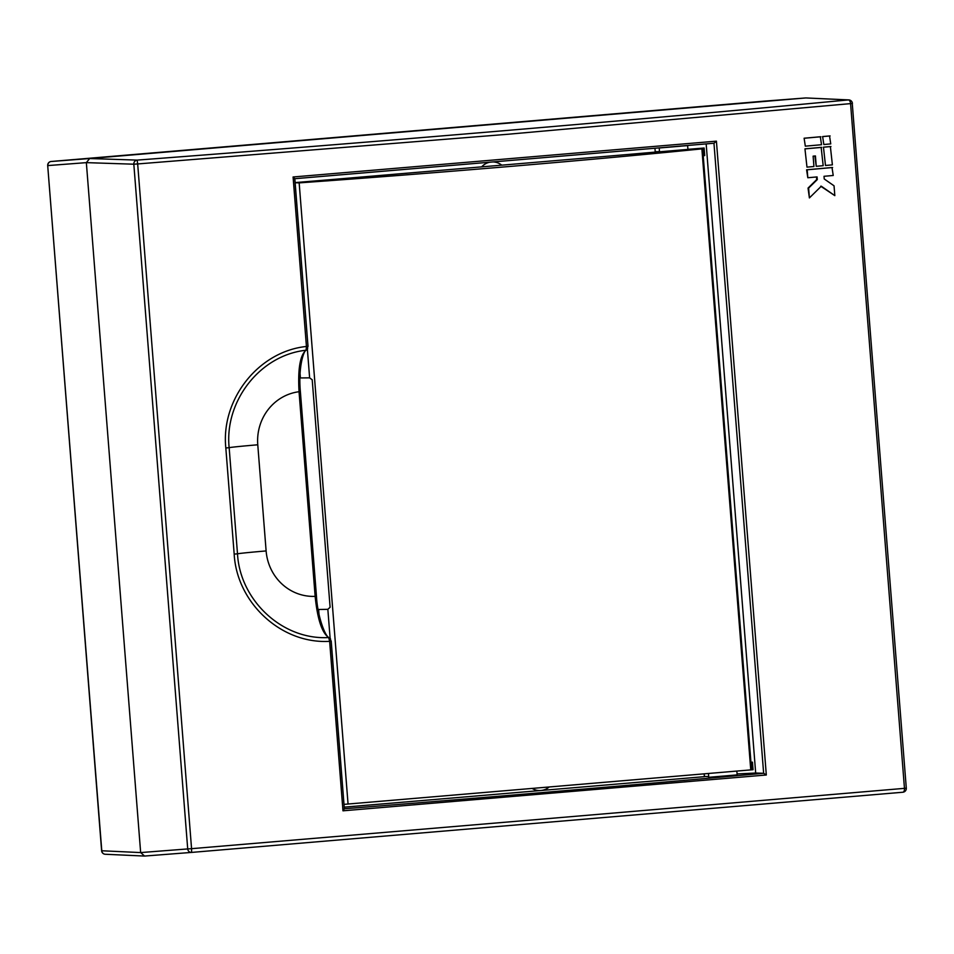 <?xml version="1.0" encoding="UTF-8"?>
<svg xmlns="http://www.w3.org/2000/svg" width="954" height="954" viewBox="0 0 954 954"><rect width="100%" height="100%" fill="white"/><g stroke="black" fill="none" stroke-linecap="round" stroke-linejoin="round"><path stroke-width="1.43" d="M300.283 391.581L299.043 391.724A49.441 47.175 88.9 0 0 257.771 444.791L266.118 550.935A41.833 0.787 -4.5 0 0 237.498 553.809C239.967 600.245 282.312 640.253 328.677 637.546C321.987 632.907 317.467 619.182 315.142 596.357L299.043 391.724C297.767 368.912 300.105 355.079 306.067 350.237C259.87 355.115 224.321 401.407 229.151 447.664L225.824 447.986C220.779 399.666 258.152 351.43 306.437 346.469L293.093 176.979L716.418 141.156L766.312 774.994L342.975 810.817L344.394 808.765C490.237 797.174 629.986 785.357 763.641 773.289L713.962 143.243M331.145 641.16L329.643 641.326C281.191 644.284 236.759 602.642 234.183 554.131L225.824 447.986M766.312 774.994L763.641 773.289M716.418 141.156L714.057 143.231L294.75 178.708L308.011 346.314L294.822 178.684L293.093 176.979M306.437 346.469L308.011 346.314L306.651 350.058A1.896 1.813 -116.6 0 1 306.067 350.237L306.437 346.469M561.214 817.495L904.464 788.35A3.804 1.956 85.1 0 1 902.83 792.237L191.623 852.411A3.804 3.613 85.6 0 1 191.599 852.411L144.543 856.06L191.599 852.411A3.804 3.804 0 0 0 191.623 852.411L191.563 848.678L561.214 817.495M714.546 776.83L730.192 775.65M493.349 161.941A15.789 15.061 -91.1 0 1 501.756 165.161M532.296 788.541A15.789 15.061 88.9 0 0 539.093 790.544A15.789 15.061 88.9 0 0 540.87 790.508A15.789 15.061 88.9 0 0 549.027 787.122M906.145 788.135L904.464 788.35L850.574 103.616L507.456 134.299L137.674 163.945L191.563 848.678L187.711 848.929A3.804 3.613 85.6 0 0 191.599 852.411M481.687 166.855A15.789 15.061 -91.1 0 1 489.485 162.263M344.287 807.144L704.398 776.663L704.183 773.944M655.243 152.091L654.945 148.252M659.476 151.4L656.4 151.996M144.567 856.06L140.655 852.578L86.349 162.633L89.664 158.531L805.844 97.94L848.798 99.908A3.804 3.649 92.7 0 0 848.344 99.92L805.844 97.94L89.664 158.531L86.349 162.633L140.655 852.578L144.567 856.06L105.238 854.259A3.804 3.649 92.7 0 1 101.78 850.765L140.655 852.578L187.711 848.929L133.822 164.195L86.349 162.633L47.855 165.579A3.804 3.649 -94.4 0 1 51.17 161.488L89.664 158.531L137.137 160.105C385.285 141.299 635.579 120.121 848.344 99.92A3.804 1.956 84.6 0 1 850.574 103.616L852.411 103.414A3.804 3.804 0 0 0 848.798 99.908M814.859 156.003L816.242 166.306A1606.894 30.17 -4.5 0 0 823.183 165.686L821.155 147.381A1604.986 30.134 -4.5 0 1 804.949 148.836L806.977 167.129A1606.894 30.17 -4.5 0 0 813.929 166.509L813.118 156.158A1606.894 30.17 -4.5 0 0 815.431 155.955L816.242 166.306M804.115 138.223L805.319 146.165A1606.894 30.17 -4.5 0 0 821.525 144.722L820.321 136.768A1604.986 30.134 -4.5 0 1 804.115 138.223L805.319 146.165M823.469 147.178L825.484 165.483A1606.894 30.17 -4.5 0 0 832.389 164.863L830.374 146.558A1604.986 30.134 -4.5 0 1 823.469 147.178L825.484 165.483M820.726 186.221L834.822 195.642L834.046 185.815L824.22 178.958L824.017 176.299A1606.894 30.17 -4.5 0 0 833.224 175.476L832.019 167.522A1604.986 30.134 -4.5 0 1 806.595 169.8L807.811 177.742A1606.894 30.17 -4.5 0 0 817.077 176.919L817.292 179.579L808.622 188.081L809.397 197.919L821.311 186.209L834.822 195.642M816.505 176.967L816.707 179.579L808.038 188.093L809.397 197.919M822.622 136.565L823.839 144.519A1606.894 30.17 -4.5 0 0 830.743 143.899L829.539 135.945A1604.986 30.134 -4.5 0 1 822.622 136.565L823.839 144.519M706.163 143.899L755.675 773.026L763.546 773.289M331.145 641.183L344.334 808.754L331.217 641.16L329.464 637.689A1.896 1.801 113.6 0 0 328.677 637.546L329.643 641.326L342.975 810.817M755.675 773.026L737.084 773.932M708.679 776.592L704.386 776.425M656.376 151.662L659.476 151.734M137.137 160.105A3.804 3.601 91.9 0 0 133.822 164.195L137.674 163.945L137.137 160.105M823.207 136.553A1606.894 30.17 -4.5 0 0 830.111 135.933M806.595 169.8L807.179 169.788A1606.894 30.17 -4.5 0 0 832.603 167.51M807.179 169.788L807.811 177.742M824.041 147.166A1606.894 30.17 -4.5 0 0 830.958 146.546M804.699 138.211A1606.894 30.17 -4.5 0 0 820.905 136.756M804.949 148.836L806.977 167.129M805.534 148.824A1606.894 30.17 -4.5 0 0 821.74 147.381M307.617 348.21A1.896 1.813 -116.6 0 1 306.651 350.058C304.433 348.592 297.982 365.74 300.367 391.581L316.466 596.214L315.142 596.357A49.441 47.175 88.9 0 1 266.118 550.935M330.525 639.275A1.896 1.801 113.6 0 0 329.464 637.689C325.517 637.868 317.42 616.224 316.466 596.214L300.295 391.605M762.818 101.267L805.868 97.94L762.795 101.279A3.804 3.613 -94.4 0 1 762.818 101.267A3.804 3.613 -94.4 0 1 762.854 101.267A3.804 3.804 0 0 0 762.795 101.279L51.17 161.488A3.804 3.804 0 0 0 47.7 165.579L101.78 850.718M687.941 149.551L687.643 145.759L686.963 145.664L665.856 147.321M752.408 762.151L750.953 762.27M295.132 182.655L687.262 149.456M736.5 774.946L709.394 777.248L708.715 777.14L708.44 773.587M307.391 349.438L309.621 377.844L312.208 379.799L330.108 607.257L327.842 609.32L318.624 609.499L318.994 614.161M344.06 804.365L752.992 769.699L752.253 769.795L751.657 762.222L750.953 762.282L702.621 148.156L704.052 148.025L704.648 155.562L703.921 155.669L703.325 148.097L704.052 148.025L687.917 149.337M309.621 377.844L300.403 377.951L300.069 373.622M327.842 609.32L330.108 638.119M295.132 182.584L332.219 179.519M630.272 154.274L659.5 151.734M659.87 147.953L659.202 148.001L659.5 151.793L660.168 151.746M687.929 149.396L702.621 148.156L701.882 148.872C590.276 160.117 439.925 172.817 299.162 182.882L295.144 182.751M659.202 148.001L665.832 147.417M750.762 769.961L701.882 148.872M751.549 769.854L750.953 762.282M348.055 804.055L299.162 182.882M704.648 155.562L703.217 155.729M680.643 146.2L666.19 147.417M191.623 852.411L902.83 792.237A3.804 3.804 0 0 0 906.3 788.147L852.256 103.402M257.771 444.791A41.833 0.787 -4.5 0 0 229.151 447.664L237.498 553.809L234.183 554.131M47.7 165.579L101.625 850.753A3.804 3.804 0 0 0 105.238 854.259M762.795 101.279L51.17 161.488M294.81 178.708L714.057 143.231M737.156 774.898L736.858 771.154M752.456 762.151L753.052 769.699M704.72 155.574L704.124 148.025"/></g></svg>
